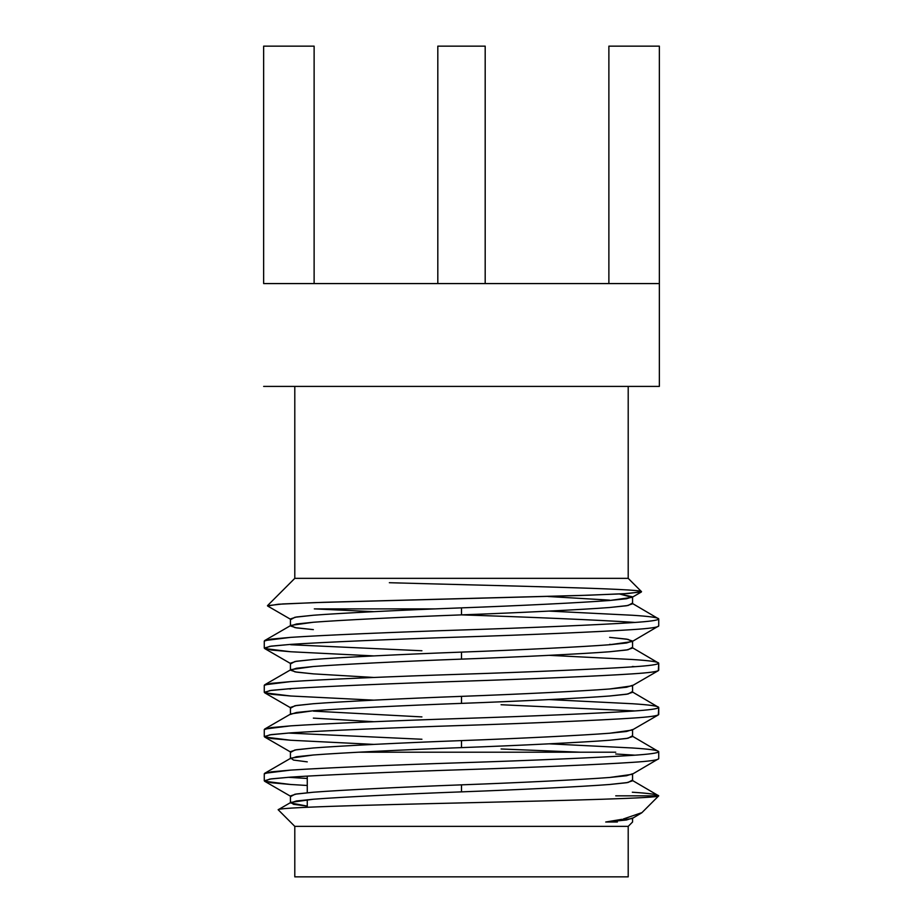 <?xml version="1.0" encoding="UTF-8"?>
<svg xmlns="http://www.w3.org/2000/svg" width="923" height="923" viewBox="0 0 923 923"><rect width="100%" height="100%" fill="white"/><g stroke="black" fill="none" stroke-linecap="round" stroke-linejoin="round"><path stroke-width="1.38" d="M656.391 796.503L658.722 795.834C657.891 794.507 649.088 793.307 632.313 792.222C649.088 793.307 657.891 794.507 658.722 795.834L615.733 795.834L658.722 795.834L632.093 780.258L628.067 782.485L609.641 784.492C582.321 786.604 519.084 789.753 461.5 791.865C519.084 789.753 582.321 786.604 609.641 784.492L626.532 782.739L632.567 780.8L632.567 773.786L626.532 775.735L609.641 777.478C582.321 779.589 519.084 782.739 461.5 784.85L461.5 791.865C403.916 793.976 340.679 797.126 313.359 799.237L290.907 802.375L293.502 804.314L307.267 806.114L290.433 802.929L296.468 800.979L313.359 799.237C340.679 797.126 403.916 793.976 461.5 791.865L461.5 784.85C403.916 786.961 340.679 790.111 313.359 792.222L296.468 793.976L290.433 795.914L290.433 802.929M628.205 876.85L628.205 826.373L294.795 826.373L294.795 876.85L628.205 876.85L294.795 876.85L294.795 826.373L628.205 826.373L632.567 822.012L632.567 818.032L626.532 819.982L605.719 822.012L617.372 822.012L605.719 822.012L632.093 818.586L641.75 812.817M290.433 758.683L296.468 756.733L313.359 754.991C340.679 752.88 403.916 749.73 461.5 747.618L461.5 740.604C403.916 742.715 340.679 745.865 313.359 747.976L296.468 749.73L290.433 751.668L290.433 758.683M264.67 737.027L290.687 740.246L373.884 744.4L290.687 740.246L271.224 738.492L264.266 736.554L271.224 734.616L290.687 732.874L269.666 734.846L264.67 737.027L290.907 752.21L294.933 749.984L313.359 747.976C340.679 745.865 403.916 742.715 461.5 740.604L461.5 747.618C519.084 745.507 582.321 742.357 609.641 740.246L626.532 738.492L632.567 736.554L632.567 729.551L626.532 731.489L609.641 733.231C582.321 735.343 519.084 738.492 461.5 740.604C519.084 738.492 582.321 735.343 609.641 733.231L632.093 730.093L658.33 714.91L658.734 707.422L658.734 714.437C658.249 715.798 649.446 717.021 632.313 718.117C649.446 717.021 658.249 715.798 658.734 714.437M373.884 721.705L313.359 718.117L373.884 721.705M290.433 714.437L296.468 712.498L313.359 710.745C340.679 708.633 403.916 705.484 461.5 703.372L461.5 696.357C403.916 698.469 340.679 701.618 313.359 703.73L296.468 705.484L290.433 707.422L290.433 714.437M264.67 692.792L290.687 696L373.884 700.153L290.687 696L271.224 694.258L264.266 692.308L271.224 690.369L290.687 688.627L269.666 690.6L264.67 692.792L290.907 707.976L294.933 705.737L313.359 703.73C340.679 701.618 403.916 698.469 461.5 696.357L461.5 703.372C519.084 701.261 582.321 698.111 609.641 696L626.532 694.258L632.567 692.308L632.567 685.304L626.532 687.243L609.641 688.985C582.321 691.096 519.084 694.246 461.5 696.357C519.084 694.246 582.321 691.096 609.641 688.985L632.093 685.847L658.33 670.663L658.734 663.175L658.734 670.19C658.249 671.552 649.446 672.775 632.313 673.871C649.446 672.775 658.249 671.552 658.734 670.19M264.67 648.546L290.687 651.753L373.884 655.907L290.687 651.753L271.224 650.011L264.266 648.061L271.224 646.123L290.687 644.381L269.666 646.354L264.67 648.546L290.907 663.729L294.933 661.503L313.359 659.495C340.679 657.372 403.916 654.234 461.5 652.111C519.084 650 582.321 646.85 609.641 644.739L632.093 641.6L628.067 639.374L609.641 637.366L626.532 639.108L632.567 641.058L626.532 642.996L609.641 644.739C582.321 646.85 519.084 650 461.5 652.111L461.5 659.126C403.916 661.237 340.679 664.387 313.359 666.498L290.907 669.636L294.933 671.863L313.359 673.871L373.884 677.459L313.359 673.871L296.468 672.129L290.433 670.19L296.468 668.252L313.359 666.498C340.679 664.387 403.916 661.237 461.5 659.126L461.5 652.111C403.916 654.234 340.679 657.372 313.359 659.495L296.468 661.237L290.433 663.175L290.433 670.19M658.734 663.175C658.249 664.537 649.446 665.76 632.313 666.868C649.446 665.76 658.249 664.537 658.734 663.175C658.249 661.814 649.446 660.591 632.313 659.495L549.116 655.33L632.313 659.495C649.446 660.591 658.249 661.814 658.734 663.175L632.093 647.519L628.067 649.746L609.641 651.753C582.321 653.865 519.084 657.014 461.5 659.126C519.084 657.014 582.321 653.865 609.641 651.753L626.532 650.011L632.567 648.061L632.567 641.058M611.995 644.554L609.641 644.381L611.995 644.554M658.734 618.929C658.249 620.291 649.446 621.514 632.313 622.621C649.446 621.514 658.249 620.291 658.734 618.929L658.734 625.944L658.734 618.929C658.249 617.568 649.446 616.345 632.313 615.249L549.116 611.095L632.313 615.249C649.446 616.345 658.249 617.568 658.734 618.929L632.093 603.273L628.067 605.5L609.641 607.507C582.321 609.618 519.084 612.768 461.5 614.88C403.916 616.991 340.679 620.141 313.359 622.252L290.907 625.39L294.933 627.617L313.359 629.624L296.468 627.882L290.433 625.944L296.468 624.006L313.359 622.252C340.679 620.141 403.916 616.991 461.5 614.88L461.5 607.865C403.916 609.988 340.679 613.126 313.359 615.249L296.468 616.991L290.433 618.929L290.433 625.944M635.024 622.437L632.313 622.252L635.024 622.437M373.884 611.661L314.316 608.88L435.506 608.88L314.316 608.88L373.884 611.661M290.907 625.39L264.67 640.574L290.687 637.366C322.196 635.255 395.113 632.105 461.5 629.994C527.887 627.882 600.804 624.733 632.313 622.621C600.804 624.733 527.887 627.882 461.5 629.994C395.113 632.105 322.196 635.255 290.687 637.366L271.224 639.108L264.266 641.058L264.266 648.061M290.687 644.739L421.926 650.761L290.687 644.739M635.024 666.683L632.313 666.498L635.024 666.683M658.734 625.944C658.249 627.305 649.446 628.528 632.313 629.624C600.804 631.747 527.887 634.886 461.5 637.008C395.113 639.12 322.196 642.27 290.687 644.381C322.196 642.27 395.113 639.12 461.5 637.008C527.887 634.886 600.804 631.747 632.313 629.624C649.446 628.528 658.249 627.305 658.734 625.944L632.093 641.6M290.907 669.636L264.67 684.82L290.687 681.612C322.196 679.501 395.113 676.351 461.5 674.24C527.887 672.129 600.804 668.979 632.313 666.868C600.804 668.979 527.887 672.129 461.5 674.24C395.113 676.351 322.196 679.501 290.687 681.612L271.224 683.355L264.266 685.304L264.266 692.308M287.976 688.8L290.687 688.985L287.976 688.8M658.734 707.422L632.093 691.765L628.067 693.992L609.641 696C582.321 698.111 519.084 701.261 461.5 703.372C403.916 705.484 340.679 708.633 313.359 710.745L290.907 713.883L264.67 729.066L290.687 725.859C322.196 723.747 395.113 720.598 461.5 718.486C527.887 716.375 600.804 713.225 632.313 711.114C649.446 710.006 658.249 708.783 658.734 707.422C658.249 706.06 649.446 704.837 632.313 703.73L549.116 699.576L632.313 703.73C649.446 704.837 658.249 706.06 658.734 707.422C658.249 708.783 649.446 710.006 632.313 711.114C600.804 713.225 527.887 716.375 461.5 718.486C395.113 720.598 322.196 723.747 290.687 725.859L271.224 727.601L264.266 729.551L264.266 736.554M635.024 710.929L501.074 704.734L635.024 710.929M290.687 688.627C322.196 686.516 395.113 683.366 461.5 681.255C527.887 679.132 600.804 675.994 632.313 673.871C600.804 675.994 527.887 679.132 461.5 681.255C395.113 683.366 322.196 686.516 290.687 688.627M287.976 733.047L421.926 739.254L287.976 733.047M658.734 751.668L632.093 736.012L628.067 738.238L609.641 740.246C582.321 742.357 519.084 745.507 461.5 747.618C403.916 749.73 340.679 752.88 313.359 754.991L290.907 758.129L264.67 773.312L290.687 770.105C322.196 767.994 395.113 764.844 461.5 762.733C527.887 760.621 600.804 757.471 632.313 755.36C649.446 754.253 658.249 753.03 658.734 751.668C658.249 750.307 649.446 749.084 632.313 747.976L549.116 743.823L632.313 747.976C649.446 749.084 658.249 750.307 658.734 751.668L658.734 758.683L658.734 751.668C658.249 753.03 649.446 754.253 632.313 755.36C600.804 757.471 527.887 760.621 461.5 762.733C395.113 764.844 322.196 767.994 290.687 770.105L271.224 771.847L264.266 773.786L264.266 780.8L271.224 778.862L290.687 777.12C322.196 774.997 395.113 771.859 461.5 769.736C527.887 767.624 600.804 764.475 632.313 762.363C649.446 761.267 658.249 760.033 658.734 758.683L632.093 774.339L609.641 777.478C582.321 779.589 519.084 782.739 461.5 784.85C403.916 786.961 340.679 790.111 313.359 792.222L294.933 794.23L290.907 796.457L264.67 781.273L290.687 784.492L271.224 782.739L264.266 780.8M635.024 755.176L615.733 753.999L635.024 755.176M580.405 752.21L501.074 748.98L580.405 752.21M290.687 732.874C322.196 730.751 395.113 727.612 461.5 725.501C527.887 723.378 600.804 720.24 632.313 718.117C600.804 720.24 527.887 723.378 461.5 725.501C395.113 727.612 322.196 730.751 290.687 732.874M485.186 46.15L437.814 46.15L485.186 46.15L485.186 283.58L485.186 46.15M263.643 283.58L659.357 283.58L263.643 283.58L263.643 46.15L263.643 283.58M314.12 46.15L314.12 283.58L314.12 46.15L263.643 46.15L314.12 46.15M263.643 386.402L659.357 386.402L659.357 283.58L659.357 386.402L263.643 386.402M659.357 46.15L659.357 283.58L659.357 46.15L608.88 46.15L608.88 283.58L608.88 46.15L659.357 46.15M294.795 578.352L628.205 578.352L294.795 578.352L294.795 386.402L294.795 578.352L267.474 605.673L282.923 603.942L323.754 602.304L588.32 595.22L628.551 593.489L641.497 591.643C644.069 588.736 498.385 585.747 389.344 582.713C498.385 585.747 644.069 588.736 641.497 591.643L628.205 578.352L641.497 591.643M615.733 752.21L358.366 752.21L615.733 752.21M294.795 826.373L278.342 809.909L294.795 826.373M623.163 819.059L641.97 812.609L658.722 795.834C660.095 798.118 570.252 800.368 468.134 802.756C366.246 805.052 273.22 807.487 278.342 809.909M287.976 777.293L307.267 778.47L287.976 777.293M307.267 785.485L290.687 784.492L307.267 785.485M547.997 596.489L609.641 600.135L547.997 596.489M290.907 758.129L293.502 760.067L307.267 761.867M267.578 605.973L290.907 619.483L294.933 617.256L313.359 615.249C340.679 613.126 403.916 609.988 461.5 607.865L461.5 614.88C519.084 612.768 582.321 609.618 609.641 607.507L626.532 605.765L632.567 603.815L632.567 596.812L626.532 598.75L609.641 600.492C582.321 602.604 519.084 605.753 461.5 607.865C519.084 605.753 582.321 602.604 609.641 600.492L632.093 597.354L619.495 593.985L632.567 596.812M421.926 716.906L313.359 711.114M632.093 597.354L641.381 591.978L623.383 593.789L579.033 595.531L315.112 602.604L278.342 604.23L267.578 605.984M461.5 614.88C527.887 616.991 600.804 620.141 632.313 622.252M658.734 758.683C658.249 760.033 649.446 761.267 632.313 762.363C600.804 764.475 527.887 767.624 461.5 769.736C395.113 771.859 322.196 774.997 290.687 777.12L269.666 779.093L264.67 781.273M621.814 819.336L605.719 822.012M437.814 46.15L437.814 283.58M628.205 578.352L628.205 386.402M307.267 776.128L307.267 792.73M307.267 799.733L307.267 807.29M290.907 802.375L278.458 809.586"/></g></svg>
